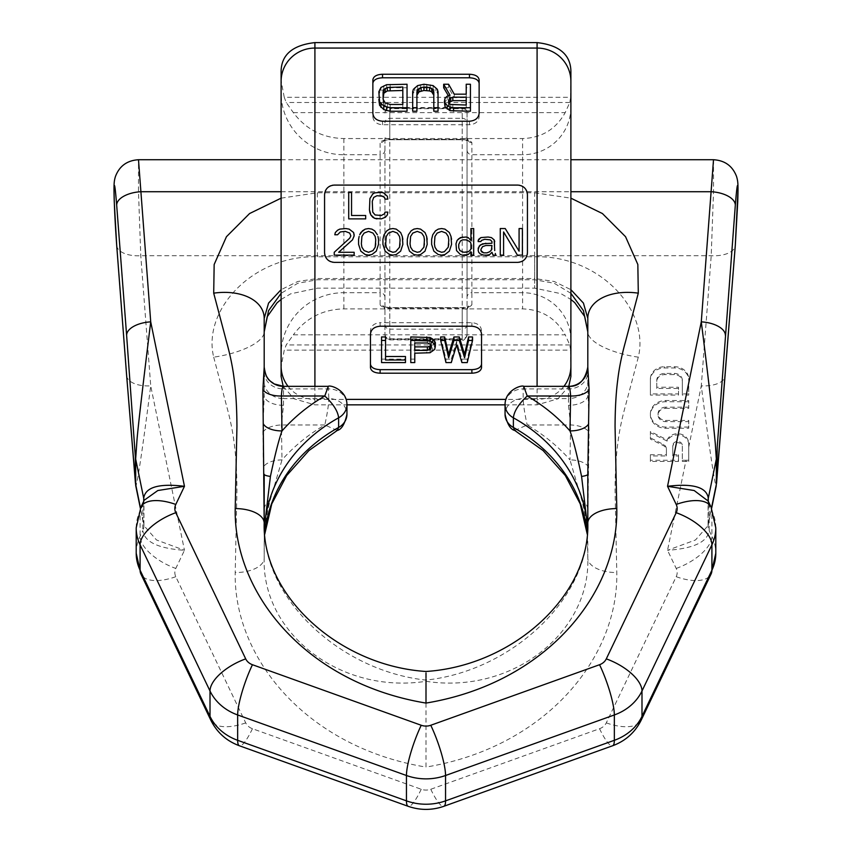 <?xml version="1.0" encoding="UTF-8"?>
<svg xmlns="http://www.w3.org/2000/svg" width="852" height="852" viewBox="0 0 852 852"><rect width="100%" height="100%" fill="white"/><g stroke="black" fill="none" stroke-linecap="round" stroke-linejoin="round"><path stroke-width="0.64" stroke-dasharray="4.26 3.19" d="M281.107 376.477L281.107 366.626L284.259 350.129L286.187 344.964L293.344 334.815L565.196 334.815C555.845 318.158 541.638 309.51 522.596 308.893L343.888 308.893C322.876 309.351 306.028 317.998 293.344 334.815M281.107 70.972L281.107 80.823L284.259 97.309L570.616 97.309L569.796 102.485L565.196 112.624C555.845 129.291 541.638 137.928 522.596 138.556L343.888 138.556C322.876 138.088 306.028 129.451 293.344 112.624L286.187 102.485L284.259 97.309M570.893 70.972L570.616 97.309M570.893 376.477L570.616 350.129L284.259 350.129M384.944 137.907L389.779 139.355L383.634 140.729L384.944 137.907L384.944 334.687L384.944 137.907A4.835 4.761 0 0 1 380.12 142.667C380.961 140.793 384.188 139.813 389.779 139.739L462.221 139.739C467.343 139.685 470.56 140.665 471.88 142.667L471.88 154.755L522.596 154.755L522.596 308.893M384.944 113.071A4.835 4.377 180 0 1 389.779 108.694L389.779 139.355L462.221 139.355L467.056 137.907A4.835 4.761 180 0 0 471.88 142.667M467.056 137.907L467.056 113.071A4.835 4.377 0 0 0 462.221 108.694L462.221 139.813L468.366 140.729L467.056 137.907L467.056 297.454A4.835 4.761 180 0 1 471.88 292.694L471.88 154.755A4.835 4.761 180 0 1 467.056 149.995M384.944 297.454A4.835 4.761 -0 0 0 380.12 292.694L380.12 304.782A4.835 4.761 -0 0 1 384.944 309.542L389.779 308.083L462.221 308.083L467.056 309.542L467.056 334.687L467.056 122.88A4.835 4.579 180 0 0 462.221 118.3L462.221 329.149L389.779 329.149L389.779 107.565L389.779 108.694L462.221 108.694L462.221 107.565L462.221 118.3L389.779 118.3A4.835 4.579 0 0 0 384.944 122.88M467.056 334.378A4.835 4.377 0 0 1 462.221 338.755L462.221 307.71C467.343 307.764 470.56 306.784 471.88 304.782A4.835 4.761 180 0 0 467.056 309.542L467.056 297.454M467.056 113.071L467.056 122.88M380.12 304.782C380.961 306.656 384.188 307.636 389.779 307.71L462.221 307.71M505.055 404.849L537.09 404.849L557.953 398.811L568.795 386.339M283.205 386.339L294.047 398.811L314.91 404.849L346.945 404.849M324.569 194.746L324.569 252.703M372.867 79.822L372.867 116.873C373.432 121.602 376.648 124.232 382.527 124.765L469.473 124.765C475.352 124.232 478.579 121.602 479.133 116.873L479.133 79.822M466.214 94.167L466.214 97.65L466.214 94.167M466.214 84.252L466.214 87.735L470.432 87.735L470.432 111.229M448.386 95.743L450.005 98.64L447.193 99.641L445.074 101.665L444.371 105.297M443.668 87.735L448.599 87.735L454.233 97.65L466.214 97.65M438.034 111.229L438.034 95.2L437.332 92.804L433.104 89.098L426.767 87.735L417.608 89.098L413.38 92.804L412.677 95.2L412.677 111.229M433.806 91.728L433.806 111.229M416.905 91.728L416.905 111.229M407.043 111.229L407.043 87.735L390.141 87.735L383.794 89.098L379.577 92.804L378.863 95.2L378.863 102.698M380.12 326.22L380.12 322.684C374.23 323.217 371.014 325.847 370.46 330.565L370.46 367.627M481.54 334.08L481.54 367.627M481.54 330.565C480.986 325.837 477.77 323.206 471.88 322.684L380.12 322.684M385.551 336.955L385.551 359.991M405.477 356.509L405.477 362.59M381.568 336.955L381.568 359.107L405.477 359.107M435.361 342.515L434.69 345.933L432.699 347.85L430.047 349.267L426.724 349.725L426.724 353.207M414.775 349.725L414.775 353.207L414.775 349.725L426.724 349.725M410.781 336.955L410.781 359.107L414.775 359.107L414.775 362.59M440.676 336.955L445.979 359.107L451.294 359.107L451.294 362.59M472.551 336.955L467.237 359.107L467.237 362.59M451.294 359.107L456.608 341.524L461.922 359.107L467.237 359.107M449.302 102.176L448.599 105.297L450.708 107.959L466.214 108.502L466.214 105.02L466.214 108.502M402.815 104.476L402.815 107.959L402.815 104.476M383.091 102.698L383.091 99.215L383.794 104.775L387.319 107.427L402.815 107.959M332.344 185.267L330.523 185.821M328.851 186.716L327.392 187.919M327.306 188.004L326.188 189.389M325.304 191.05L324.761 192.861M324.761 254.588L325.304 256.399M326.188 258.06L327.328 259.455M327.37 259.509L328.851 260.723M330.523 261.617L332.344 262.171M334.229 262.363L517.771 262.363M519.656 262.171L521.488 261.617M523.16 260.723L524.544 259.594M524.576 259.551L525.812 258.05M526.696 256.388L527.239 254.588M527.431 194.746L527.431 252.703M527.239 192.861L526.696 191.061M525.812 189.4L524.608 187.93M524.534 187.855L523.16 186.726M521.488 185.832L519.667 185.267M334.229 185.086L517.771 185.086M351.546 192.328L351.546 215.503L365.678 215.503L365.678 218.889L348.724 218.889L348.724 192.328L351.546 192.328M376.989 218.889L381.227 218.889M384.987 199.112L387.82 199.112L387.351 196.28L383.581 192.893L376.989 192.328L372.739 194.022L369.917 198.548L369.448 209.848M376.989 195.715L381.227 195.715M372.271 201.37L372.739 212.105L375.104 214.938L381.227 215.503L384.518 213.809L384.987 212.105L387.82 212.105M350.832 235.897L349.725 233.075L345.305 231.382L340.321 231.946L337.552 234.769L334.783 234.769M354.155 234.769L352.494 239.859L338.659 252.288L354.155 252.288L354.155 255.121L334.229 255.121L334.229 252.288M358.585 239.295L358.585 244.375L360.801 251.159L365.22 254.556L368.543 255.121L371.866 254.556L376.296 251.159L378.501 244.375L378.501 239.295M402.858 239.295L402.858 244.375L400.642 251.159L396.212 254.556L392.9 255.121L389.577 254.556L385.147 251.159L382.931 244.375L382.931 239.295M427.203 239.295L427.203 244.375L424.999 251.159L420.568 254.556L417.246 255.121L413.923 254.556L409.493 251.159L407.288 244.375L407.288 239.295M451.56 239.295L451.56 244.375L449.345 251.159L444.914 254.556L441.592 255.121L438.279 254.556L433.849 251.159L431.634 244.375L431.634 239.295M455.99 243.81L456.544 250.595L460.41 254.556L462.625 255.121L468.163 254.556L470.932 251.723L470.932 255.121L473.691 255.121L473.691 228.549M462.625 237.026L465.948 237.026M470.932 228.549L470.932 240.424M478.121 248.337L478.675 252.288L481.444 254.556L483.659 255.121L489.74 254.556L491.955 252.288L493.063 255.121L495.832 255.121M485.874 243.246L491.955 243.246L491.402 240.424L490.294 239.859L484.767 239.295L481.444 240.424L480.89 241.553L478.121 241.553L478.121 240.424M494.724 241.553L494.724 250.595M500.262 228.549L500.262 255.121L503.585 255.121L503.585 231.946L517.42 255.121L522.393 255.121L522.393 228.549M519.081 228.549L519.081 251.159M361.354 243.81L361.898 236.462L364.113 233.075L368.543 231.382L372.974 233.075L375.189 236.462L375.743 243.81M400.089 243.81L399.535 236.462L397.32 233.075L392.9 231.382L388.469 233.075L386.254 236.462L385.7 243.81M424.445 243.81L423.891 236.462L421.676 233.075L417.246 231.382L412.815 233.075L410.6 236.462L410.046 243.81M448.791 243.81L448.237 236.462L446.022 233.075L441.592 231.382L437.172 233.075L434.957 236.462L434.403 243.81M458.749 247.772L458.749 244.375L460.41 240.988L462.625 239.859L465.948 239.859L468.163 240.424L470.932 243.246L470.932 248.901M463.733 252.288L465.948 252.288M414.775 339.511L414.775 342.994L414.775 339.511L429.376 340.023L431.378 342.515L430.707 345.454M480.89 250.595L481.444 247.772L485.874 245.504L491.955 245.504L491.955 248.901M483.659 252.852L486.982 252.852M454.233 97.65L454.233 94.167M448.599 87.735L448.599 84.252M450.005 98.64L450.005 95.168M447.193 99.641L447.193 96.169M445.074 101.665L445.074 98.193M444.371 103.209L444.371 99.737M470.432 87.735L470.432 84.252M466.214 100.653L466.214 97.171M452.827 108.502L452.827 105.02M450.708 107.959L450.708 104.476M449.302 106.894L449.302 103.411M448.599 105.297L448.599 103.731M412.677 95.2L412.677 91.728M438.034 95.2L438.034 91.728M437.332 92.804L437.332 89.332M435.926 90.93L435.926 87.458M433.104 89.098L433.104 85.605M430.281 88.193L430.281 84.699M426.767 87.735L426.767 84.252M423.945 87.735L423.945 84.252M420.43 88.193L420.43 84.699M417.608 89.098L417.608 85.605M414.786 90.93L414.786 87.458M413.38 92.804L413.38 89.332M407.043 87.735L407.043 84.252M390.141 87.735L390.141 84.252M386.616 88.193L386.616 84.699M383.794 89.098L383.794 85.605M380.982 90.93L380.982 87.458M379.577 92.804L379.577 89.332M378.863 95.2L378.863 91.728M390.141 107.959L390.141 104.476M387.319 107.427L387.319 103.944M385.21 106.362L385.21 102.879M383.794 104.775L383.794 101.303M383.091 95.2L383.091 91.728M402.815 90.472L402.815 86.989M381.568 359.107L381.568 362.59M410.781 359.107L410.781 362.59M430.047 349.267L430.047 352.739M432.699 347.85L432.699 351.322M434.69 345.933L434.69 349.416M435.361 344.485L435.361 347.957M414.775 346.892L414.775 350.374M427.385 339.511L427.385 342.994M429.376 340.023L429.376 343.505M430.707 341.024L430.707 344.506M431.378 342.515L431.378 343.995M456.608 341.524L456.608 345.007M461.922 359.107L461.922 362.59M445.979 359.107L445.979 362.59M372.867 113.369L372.867 116.873M479.133 113.369L479.133 116.873M370.46 334.08L370.46 330.565M570.616 350.129L569.796 344.964L565.196 334.815M569.796 344.964L286.187 344.964M293.344 112.624L565.196 112.624M569.796 102.485L286.187 102.485M136.203 553.257A51.099 44.251 180 0 1 140.09 536.323L142.827 530.594C144.457 541.947 158.334 548.518 184.469 550.296L175.789 568.444A12.46 10.788 180 0 0 175.789 576.697L245.706 722.869A12.46 10.788 180 0 0 252.448 728.716L421.229 789.261A12.46 10.788 180 0 0 430.771 789.261L599.552 728.716A12.46 10.788 0 0 0 606.294 722.869L676.211 576.697A12.46 10.788 0 0 0 676.211 568.444L667.531 550.296L686.009 460.261L682.335 460.261L682.335 446.789A4.771 4.132 0 0 0 677.564 442.667A4.771 4.132 0 0 0 672.792 446.789L672.792 455.937L678.501 455.937L678.501 461.475L650.395 461.475L650.395 455.937L666.413 455.937L666.413 450.293A6.39 5.527 0 0 0 663.218 445.5L650.395 439.099L650.395 432.709L667.159 441.091A11.161 9.66 180 0 1 679.619 435.084A11.161 9.66 180 0 1 688.725 444.584L688.725 461.475L682.335 461.475L682.335 446.789M686.009 460.261L688.725 460.218L688.725 443.37A11.161 9.66 180 0 0 679.619 433.881A11.161 9.66 180 0 0 667.159 439.877L650.395 431.495L650.395 437.885L663.218 444.297A6.39 5.527 180 0 1 666.413 449.089L666.413 454.734L650.395 454.734L650.395 460.261L678.501 460.261L678.501 454.734L672.792 454.734L672.792 445.585A4.771 4.132 180 0 1 677.564 441.453A4.771 4.132 180 0 1 682.335 445.585M264.195 318.403L264.195 331.907A49.831 17.264 170.1 0 1 213.703 357.158C202.084 309.723 253.15 255.014 317.327 256.772L534.673 256.772C598.849 255.014 649.916 309.723 638.297 357.158A49.831 17.264 9.9 0 1 587.805 331.907L587.805 318.403M638.297 357.158L625.24 406.606C621.577 419.951 619.074 432.411 617.732 443.967C616.049 456.619 615.155 472.125 615.059 490.464L616.784 572.576C618.488 657.968 545.482 747.3 426 767.077L426 690.099M213.703 357.158L226.76 406.606C230.423 419.951 232.926 432.411 234.268 443.967C235.951 456.619 236.845 472.125 236.941 490.464L235.216 572.576C233.512 657.968 306.518 747.3 426 767.077M665.731 407.16A7.668 6.635 180 0 0 658.063 413.795A7.668 6.635 180 0 0 665.731 420.441L688.725 420.441L688.725 427.076L665.731 427.076A15.325 13.27 180 0 1 650.395 413.795A15.325 13.27 180 0 1 665.731 400.525L688.725 400.525L688.725 407.16L665.731 407.16L665.731 408.374A7.668 6.635 0 0 0 658.063 415.009A7.668 6.635 0 0 0 665.731 421.644L688.725 421.644L688.725 428.279L665.731 428.279A15.325 13.27 180 0 1 650.395 415.009A15.325 13.27 180 0 1 665.731 401.729L688.725 401.729L688.725 408.374L665.731 408.374M682.335 380.333A8.009 6.933 180 0 0 674.326 373.4L664.794 373.4A8.009 6.933 180 0 0 656.786 380.333L656.786 387.245L678.501 387.245L678.501 393.89L650.395 393.89L650.395 378.916A14.047 12.173 180 0 1 664.453 366.743L674.667 366.743A14.047 12.173 180 0 1 688.725 378.916L688.725 393.89L682.335 393.89L682.335 381.536A8.009 6.933 0 0 0 674.326 374.603L664.794 374.603A8.009 6.933 0 0 0 656.786 381.536L656.786 388.459L678.501 388.459L678.501 395.094L650.395 395.094L650.395 380.12A14.047 12.173 180 0 1 664.453 367.957L674.667 367.957A14.047 12.173 180 0 1 688.725 380.12L688.725 395.094L682.335 395.094L682.335 381.536M534.673 256.772L534.673 288.157L534.673 278.54L317.327 278.54L297.763 281.49L281.107 289.669M570.893 293.333L554.237 283.269L534.673 279.754L317.327 279.754L297.763 283.269L281.107 293.333M264.301 528.016L264.195 558.081C261.639 632.482 339.501 694.582 426 681.302C512.499 694.582 590.361 632.482 587.805 558.081L587.262 534.204M264.195 474.255L264.195 480.23M264.195 348.638L264.195 395.296L262.906 432.294L264.195 516.802M337.254 430.452L324.793 424.978C327.243 414.093 328.595 405.296 328.829 398.587L283.514 398.587L283.514 388.927A19.319 16.731 180 0 1 264.195 372.196L264.195 381.856A19.319 16.731 180 0 0 283.514 398.587L283.514 405.307L281.384 424.978L282.012 459.899L270.414 499.347C266.346 514.757 264.28 530.114 264.195 545.408L264.195 558.081A28.979 14.495 180 0 1 235.216 572.576M264.195 372.196L264.195 331.907M264.195 381.856L264.195 367.031M264.365 529.316A161.805 140.122 0 0 0 264.195 535.748L264.195 523.096C261.639 597.401 339.501 670.843 426 680.098L426 680.098C512.499 670.843 590.361 597.401 587.805 523.064L587.699 528.016M426 671.482L426 673.133M426 677.926L426 678.969M514.746 430.452L527.207 424.978A181.125 156.853 180 0 1 569.988 459.899L570.616 424.978L568.486 405.307L568.486 398.587A19.319 16.731 0 0 0 587.805 381.856L587.805 372.196A19.319 16.731 0 0 1 568.486 388.927L568.486 398.587L523.171 398.587A18.116 15.687 0 0 0 505.055 414.274M587.805 474.255L587.805 480.23M587.805 381.856L589.094 432.294L587.805 516.802M587.805 517.089L587.805 518.399M588.689 467.226A19.319 9.66 0.4 0 0 569.988 459.899L581.586 499.347C585.654 514.757 587.72 530.114 587.805 545.408L587.805 558.081A28.979 14.495 -0 0 0 616.784 572.576M587.805 348.638L587.805 342.749M523.724 386.339L523.171 388.927A18.116 15.687 0 0 0 505.055 404.604M281.107 198.165L317.327 192.765L534.673 192.765L534.673 278.54L554.237 281.49L570.893 289.669M534.673 192.765L570.893 198.165M713.507 159.729L713.507 191.711L711.218 255.717L701.281 385.849C710.398 456.789 714.327 479.08 715.19 482.764C716.159 486.492 716.543 487.024 716.34 484.362M135.66 484.362C135.489 486.748 135.819 486.439 136.661 483.457C137.438 480.368 141.155 460.187 150.719 385.849L140.782 255.717L138.493 191.711L138.493 159.729M143.807 501.082L142.827 505.236A14.495 12.546 0 0 0 143.935 500.433L143.935 525.79A14.495 12.546 0 0 0 143.711 523.597L140.505 508.005M708.193 501.082L709.173 505.236A14.495 12.546 180 0 1 708.065 500.433L708.065 525.79A14.495 12.546 180 0 1 708.289 523.597L711.495 508.005M676.211 568.444A38.638 17.849 154.4 0 0 711.91 536.323L709.173 530.594C707.543 541.947 693.666 548.518 667.531 550.296L695.488 539.976L708.087 525.577L708.289 501.285M688.725 443.37L688.725 444.584M688.725 460.218L688.725 461.475M667.159 439.877L667.159 441.091M650.395 431.495L650.395 432.709M650.395 437.885L650.395 439.099M666.413 449.089L666.413 450.293M666.413 454.734L666.413 455.937M650.395 454.734L650.395 455.937M650.395 460.261L650.395 461.475M678.501 460.261L678.501 461.475M678.501 454.734L678.501 455.937M672.792 454.734L672.792 455.937M672.792 445.585L672.792 446.789M682.335 460.261L682.335 461.475M688.725 427.076L688.725 428.279M688.725 420.441L688.725 421.644M688.725 407.16L688.725 408.374M688.725 400.525L688.725 401.729M650.395 393.89L650.395 395.094M650.395 378.916L650.395 380.12M678.501 393.89L678.501 395.094M678.501 387.245L678.501 388.459M656.786 387.245L656.786 388.459M656.786 380.333L656.786 381.536M682.335 393.89L682.335 395.094M688.725 393.89L688.725 395.094M688.725 378.916L688.725 380.12M126.639 375.615A24.154 12.045 -4.4 0 0 150.719 385.849L184.469 550.296L156.512 539.976L143.913 525.577L143.711 501.285M587.805 395.296L587.805 395.296A19.319 10.011 -0 0 1 568.486 405.307M581.586 499.347A19.319 15.048 0 0 1 587.805 510.401L587.805 522.564M568.486 386.339A19.319 19.319 0 0 0 568.497 386.339L568.486 388.927L523.171 388.927L523.171 398.587C523.405 405.296 524.757 414.093 527.207 424.978L570.616 424.978A19.319 9.66 1.9 0 1 589.094 432.294M426 689.364L426 687.905M426 686.467L426 685.083M426 683.762L426 682.495M262.906 432.294A19.319 9.66 178.1 0 1 281.384 424.978L324.793 424.978A181.125 156.853 0 0 0 282.012 459.899A19.319 9.66 179.6 0 0 263.311 467.226M270.414 499.347A19.319 15.048 180 0 0 264.195 510.401M328.276 386.339L328.829 398.587A18.116 15.687 180 0 1 346.945 414.274M288.072 386.339A33.814 33.292 -0 0 0 314.91 399.386L314.91 404.849M314.91 386.339L314.91 399.386L346.178 399.386M570.893 340.257A48.298 47.563 -0 0 0 522.596 292.694L471.88 292.694L471.88 304.782M570.893 107.192A48.298 47.563 0 0 1 522.596 154.755L522.596 138.556M343.888 138.556L343.888 154.755L380.12 154.755L380.12 142.667M467.056 324.559A4.835 4.579 180 0 1 462.221 329.149L462.221 339.266L389.779 339.266L389.779 339.884L389.779 307.71M384.944 324.559A4.835 4.579 0 0 0 389.779 329.149L389.779 339.266A4.835 4.579 0 0 1 384.944 334.687M384.944 149.995A4.835 4.761 0 0 1 380.12 154.755L380.12 292.694L343.888 292.694L343.888 154.755A62.792 61.834 180 0 1 281.107 92.921M467.056 334.687A4.835 4.579 180 0 1 462.221 339.266L462.221 339.884C463.403 341.109 465.011 339.501 467.056 335.049M384.944 334.378A4.835 4.377 180 0 0 389.779 338.755L462.221 338.755L462.221 339.884L389.779 339.884C388.618 341.12 387.01 339.511 384.944 335.049M343.888 308.893L343.888 292.694A62.792 61.834 180 0 0 281.107 354.528M563.928 386.339A33.814 33.292 180 0 1 537.09 399.386L537.09 386.339M537.09 404.849L537.09 399.386L505.822 399.386M382.527 121.229L382.527 124.765M469.473 121.229L469.473 124.765M471.88 326.22L471.88 322.684M462.221 139.739L389.779 139.739M384.944 112.762A4.835 4.579 0 0 1 389.779 108.183L462.221 108.183A4.835 4.579 180 0 1 467.056 112.762M116.703 245.482A24.154 12.045 -4.4 0 0 140.782 255.717L711.218 255.717A24.154 12.045 -175.6 0 0 735.297 245.482M688.725 447.055L701.281 385.849A24.154 12.045 -175.6 0 0 725.361 375.615M317.327 256.772L317.327 192.765M587.635 529.316A161.805 140.122 180 0 1 587.805 535.748M264.727 534.087A161.805 140.122 0 0 0 264.195 545.408L264.738 534.204M587.273 534.087A161.805 140.122 180 0 1 587.805 545.408M281.107 191.721L570.893 191.721M140.931 507.1A38.638 17.849 -154.4 0 0 140.09 510.966L142.827 505.236L142.827 530.594A14.495 12.546 0 0 0 143.935 525.79L140.378 508.314M136.203 527.899A51.099 44.251 180 0 1 140.09 510.966L140.09 536.323A38.638 17.849 25.6 0 0 175.789 568.444M715.797 527.899A51.099 44.251 0 0 0 711.91 510.966L709.173 505.236L709.173 530.594A14.495 12.546 180 0 1 708.065 525.79L711.622 508.314M711.069 507.1A38.638 17.849 -25.6 0 1 711.91 510.966L711.91 536.323A51.099 44.251 0 0 1 715.797 553.257M663.218 444.297L663.218 445.5M665.731 427.076L665.731 428.279M665.731 420.441L665.731 421.644M665.731 400.525L665.731 401.729M664.794 373.4L664.794 374.603M674.326 373.4L674.326 374.603M674.667 366.743L674.667 367.957M664.453 366.743L664.453 367.957M676.211 576.697A38.638 17.849 -154.4 0 0 711.069 574.056M606.294 722.869A38.638 17.849 -154.4 0 0 641.151 720.228M599.552 728.716A38.638 7.391 -109.7 0 0 612.599 745.766M430.771 789.261A38.638 7.391 -109.7 0 0 443.817 806.312M421.229 789.261A38.638 7.391 -70.3 0 1 408.183 806.312M252.448 728.716A38.638 7.391 -70.3 0 1 239.401 745.766M245.706 722.869A38.638 17.849 -25.6 0 1 210.849 720.228M175.789 576.697A38.638 17.849 -25.6 0 1 140.931 574.056M283.514 386.339A19.319 19.319 180 0 1 283.503 386.339L283.514 388.927L328.829 388.927A18.116 15.687 180 0 1 346.945 404.604M283.514 405.307A19.319 10.011 180 0 1 264.195 395.296M467.056 309.542L468.366 306.72L462.221 307.636L389.779 307.636L383.634 306.72L384.944 309.542M467.056 112.389C464.596 105.627 463.594 108.534 462.221 107.565L389.779 107.565C388.597 106.34 386.989 107.948 384.944 112.389M281.107 299.467L290.702 293.812L317.327 288.157L534.673 288.157L561.031 293.695L570.893 299.467M281.107 159.729L570.893 159.729M658.063 413.795L658.063 415.009M650.395 413.795L650.395 415.009"/><path stroke-width="1.28" d="M283.205 386.339L281.107 376.477L281.107 70.972C281.554 54.56 292.832 45.103 314.91 42.6L537.09 42.6C559.168 45.103 570.446 54.56 570.893 70.972L570.893 366.083A33.814 33.292 180 0 1 563.928 386.339M281.107 366.626L281.107 80.823M570.893 354.464L570.893 92.974M568.795 386.339L570.893 376.477L570.893 366.083M346.945 404.849L505.055 404.849M332.344 262.171L334.229 262.363C328.35 261.777 325.134 258.561 324.569 252.703L324.569 194.746C325.134 188.888 328.35 185.672 334.229 185.086L517.771 185.086C523.66 185.672 526.877 188.899 527.431 194.746L527.431 252.703C526.877 258.55 523.66 261.766 517.771 262.363L519.656 262.171M334.229 262.363L517.771 262.363M469.473 74.252L382.527 74.252C376.648 74.539 373.432 76.392 372.867 79.822L372.867 113.369C373.432 118.077 376.648 120.696 382.527 121.229L469.473 121.229C475.352 120.696 478.568 118.077 479.133 113.369L479.133 79.822C478.568 76.392 475.352 74.539 469.473 74.252L469.473 77.798L382.527 77.798C376.648 78.075 373.421 79.918 372.867 83.326M471.88 373.197L380.12 373.197C374.23 372.91 371.014 371.057 370.46 367.627L370.46 334.08C371.014 329.373 374.23 326.753 380.12 326.22L471.88 326.22C477.77 326.753 480.986 329.373 481.54 334.08L481.54 367.627C480.986 371.057 477.77 372.91 471.88 373.197L471.88 369.651C477.77 369.374 480.986 367.531 481.54 364.123M479.133 83.326C478.568 79.918 475.352 78.075 469.473 77.798M466.214 87.735L466.214 94.167L466.214 84.252L470.432 84.252L470.432 107.735L453.53 107.735L450.005 107.182L447.193 105.552L444.371 101.825L445.074 98.193L447.193 96.169L450.005 95.168L443.668 84.252L448.599 84.252L454.233 94.167L466.214 94.167M444.371 101.825L445.074 106.894L450.005 110.675L470.432 111.229L470.432 107.735M443.668 84.252L443.668 87.735L448.386 95.743M433.806 107.735L433.806 111.229L438.034 111.229L438.034 107.735L433.806 107.735L433.806 91.728L431.698 88.384L426.767 86.989L421.133 87.458L417.608 89.801L416.905 91.728L416.905 107.735L412.677 107.735L412.677 91.728L413.38 89.332L417.608 85.605L423.945 84.252L433.104 85.605L437.332 89.332L438.034 91.728L438.034 107.735M416.905 95.2L419.014 91.867L423.945 90.472L429.578 90.93L431.698 91.867L433.806 95.2M412.677 107.735L412.677 111.229L416.905 111.229L416.905 107.735M378.863 99.215L379.577 105.297L383.794 109.578L390.141 111.229L407.043 111.229L407.043 84.252L386.616 84.699L380.982 87.458L378.863 91.728L379.577 101.825L383.794 106.095L390.141 107.735L407.043 107.735M370.46 364.123C371.014 367.531 374.23 369.374 380.12 369.651L471.88 369.651M381.568 340.449L381.568 336.955L385.551 336.955L385.551 359.991L405.477 359.991L405.477 362.59L381.568 362.59L381.568 340.449L385.551 340.449M385.551 356.509L405.477 356.509L405.477 359.991M410.781 340.449L430.047 340.96L432.699 342.493L435.361 345.997L435.361 342.515L432.699 339.011L430.047 337.477L410.781 336.955L410.781 362.59L414.775 362.59L414.775 353.207L414.775 359.107M440.676 340.449L440.676 336.955L444.659 336.955L448.642 354.294L448.642 357.776L453.956 340.449L459.271 340.449L464.574 357.776L468.568 340.449L472.551 340.449L467.237 362.59L461.922 362.59L456.608 345.007L451.294 362.59L445.979 362.59L440.676 340.449L444.659 340.449L448.642 357.776M472.551 340.449L472.551 336.955L468.568 336.955L464.574 354.294L459.271 336.955L453.956 336.955L448.642 354.294M452.827 100.653L452.827 97.171L466.214 97.171L466.214 105.02L466.214 100.653L452.827 100.653L449.302 102.176L448.599 103.731M383.091 99.215L383.794 93.283L387.319 90.93L402.815 90.472L402.815 104.476L402.815 86.989L387.319 87.458L383.794 89.801L383.091 91.728L383.091 99.215L385.21 102.879L390.141 104.476L402.815 104.476M334.229 185.086L332.344 185.267M330.523 185.821L328.851 186.716M326.188 189.389L325.304 191.05M324.761 192.861L324.569 194.746M324.569 252.703L324.761 254.588M325.304 256.399L326.188 258.06M328.851 260.723L330.523 261.617M521.488 261.617L523.16 260.723M525.812 258.05L526.696 256.388M527.239 254.588L527.431 252.703M527.431 194.746L527.239 192.861M526.696 191.061L525.812 189.4M523.16 186.726L521.488 185.832M519.667 185.267L517.771 185.086M372.271 201.37L373.687 197.419L376.989 195.715L373.687 197.419L372.271 201.37L372.739 212.105L375.104 214.938L381.227 215.503L384.518 213.809L384.987 212.105L387.82 212.105L387.351 214.938L385.466 217.196L381.227 218.889L374.624 218.325L376.989 218.889M372.739 217.196L374.624 218.325L370.865 214.938L372.739 217.196M369.917 212.68L370.865 214.938L369.448 209.848L369.917 212.68M376.989 195.715L383.112 196.28L384.518 197.419L384.987 199.112L387.82 199.112L387.351 196.28L383.581 192.893L381.227 192.328L374.624 192.893L372.739 194.022L369.917 198.548L369.448 209.848M334.783 234.769L335.337 232.511L337.552 230.253L339.767 229.113L345.848 228.549L339.767 229.113L337.552 230.253L335.337 232.511L334.783 234.769L337.552 234.769L340.321 231.946L345.305 231.382L349.725 233.075L350.832 235.897L349.725 238.166L334.229 252.288L334.229 255.121L354.155 255.121L354.155 252.288L338.659 252.288L352.494 239.859L354.155 235.897L353.601 232.511L354.155 234.769M345.848 228.549L349.171 229.113L353.601 232.511L349.171 229.113L345.848 228.549M359.139 236.462L358.585 239.295L359.139 236.462M360.801 232.511L359.693 234.769L362.451 230.817L365.22 229.113L368.543 228.549L371.866 229.113L374.635 230.817L377.404 234.769L374.635 230.817L371.866 229.113L368.543 228.549L365.22 229.113L360.801 232.511M377.947 236.462L378.501 239.295L377.947 236.462M382.931 239.295L384.039 234.769L386.808 230.817L389.577 229.113L392.9 228.549L396.212 229.113L392.9 228.549L389.577 229.113L386.808 230.817L384.039 234.769L382.931 239.295L382.931 244.375L385.147 251.159L389.577 254.556L392.9 255.121L396.212 254.556L400.642 251.159L402.858 244.375L402.304 236.462L402.858 239.295M396.212 229.113L400.642 232.511L402.304 236.462L400.642 232.511L396.212 229.113M407.288 239.295L408.396 234.769L411.154 230.817L413.923 229.113L417.246 228.549L420.568 229.113L417.246 228.549L413.923 229.113L411.154 230.817L408.396 234.769L407.288 239.295L407.288 244.375L409.493 251.159L413.923 254.556L417.246 255.121L420.568 254.556L424.999 251.159L427.203 244.375L426.65 236.462L427.203 239.295M420.568 229.113L424.999 232.511L426.65 236.462L424.999 232.511L420.568 229.113M431.634 239.295L432.741 234.769L435.51 230.817L438.279 229.113L441.592 228.549L444.914 229.113L441.592 228.549L438.279 229.113L435.51 230.817L432.741 234.769L431.634 239.295L431.634 244.375L433.849 251.159L438.279 254.556L441.592 255.121L444.914 254.556L449.345 251.159L451.56 244.375L451.006 236.462L451.56 239.295M444.914 229.113L449.345 232.511L451.006 236.462L449.345 232.511L444.914 229.113M465.948 237.026L468.163 237.591L465.948 237.026L460.41 237.591L457.098 240.424L455.99 243.81L456.544 250.595L460.41 254.556L462.625 255.121L468.163 254.556L470.932 251.723L470.932 255.121L473.691 255.121L473.691 228.549L470.932 228.549L473.691 228.549M470.932 240.424L468.163 237.591L470.932 240.424L470.932 228.549M478.121 240.424L480.89 237.591L488.089 237.026L480.89 237.591L478.675 239.295L478.121 241.553L480.89 241.553L481.444 240.424L484.767 239.295L490.294 239.859L491.955 241.553L491.955 243.246L482.551 243.81L479.229 246.079L478.121 250.03L478.675 252.288L480.336 253.992L483.659 255.121L486.982 255.121L489.74 254.556L491.955 252.288L493.063 255.121L495.832 255.121L495.278 253.417L495.832 255.121M494.724 241.553L494.171 239.859L491.402 237.591L488.089 237.026L491.402 237.591L494.171 239.859L494.724 250.595M500.262 228.549L505.236 228.549L519.081 251.159L519.081 228.549L522.393 228.549L522.393 255.121L517.42 255.121L503.585 231.946L503.585 255.121L500.262 255.121L500.262 228.549L505.236 228.549L519.081 251.159M361.354 243.81L361.898 247.208L364.113 250.595L368.543 252.288L364.113 250.595L361.898 247.208L361.354 243.81L361.898 236.462L364.113 233.075L368.543 231.382L372.974 233.075L375.189 236.462L375.743 239.859L375.189 247.208L375.743 243.81M368.543 252.288L372.974 250.595L375.189 247.208L372.974 250.595L368.543 252.288M385.7 243.81L386.254 247.208L388.469 250.595L392.9 252.288L395.658 251.723L392.9 252.288L388.469 250.595L386.254 247.208L385.7 243.81L386.254 236.462L388.469 233.075L392.9 231.382L397.32 233.075L399.535 236.462L400.089 239.859L399.535 247.208L395.658 251.723L399.535 247.208L400.089 243.81M410.046 243.81L410.6 247.208L412.815 250.595L417.246 252.288L420.015 251.723L417.246 252.288L412.815 250.595L410.6 247.208L410.046 243.81L410.6 236.462L412.815 233.075L417.246 231.382L421.676 233.075L423.891 236.462L424.445 239.859L423.891 247.208L420.015 251.723L423.891 247.208L424.445 243.81M434.403 243.81L434.957 247.208L437.172 250.595L441.592 252.288L444.361 251.723L441.592 252.288L437.172 250.595L434.957 247.208L434.403 243.81L434.957 236.462L437.172 233.075L441.592 231.382L446.022 233.075L448.237 236.462L448.791 239.859L448.237 247.208L444.361 251.723L448.237 247.208L448.791 243.81M470.932 248.901L469.825 250.595L470.932 248.901L470.932 243.246L469.825 241.553L465.948 239.859L462.625 239.859L460.41 240.988L458.749 244.375L458.749 247.772L459.856 250.595L463.733 252.288L468.163 251.723L465.948 252.288M469.825 250.595L468.163 251.723L469.825 250.595M430.92 344.985L429.376 346.423L427.385 346.892L427.385 350.374L430.707 348.926L431.378 345.997L431.378 347.478M427.385 350.374L414.775 350.374L414.775 342.994L414.775 346.892L427.385 346.892M491.955 248.901L491.402 250.03L491.955 245.504L485.874 245.504L482.551 246.643L480.89 249.466L481.444 251.723L483.659 252.852L486.982 252.852L489.74 251.723L486.982 252.852M491.402 250.03L489.74 251.723L491.402 250.03M348.724 192.328L351.546 192.328L351.546 215.503L365.678 215.503L365.678 218.889L348.724 218.889L348.724 192.328M452.827 97.171L449.302 98.704L448.599 100.259L449.302 103.411L450.708 104.476L466.214 105.02M381.227 195.715L384.518 197.419L384.987 199.112M387.82 212.105L387.351 214.938L385.466 217.196L381.227 218.889M350.832 235.897L349.725 238.166L334.229 252.288M378.501 239.295L378.501 244.375L376.296 251.159L371.866 254.556L368.543 255.121L365.22 254.556L360.801 251.159L358.585 244.375L358.585 239.295M462.625 237.026L458.749 238.73L457.098 240.424L455.99 243.81M458.749 247.772L459.856 250.595L463.733 252.288M485.874 243.246L480.336 244.939L478.121 248.337M480.89 250.595L483.659 252.852M414.775 353.207L430.047 352.739L434.69 349.416L435.361 345.997M414.775 342.994L427.385 342.994L430.707 344.506L431.378 345.997M519.081 228.549L522.393 228.549M445.074 106.894L445.074 103.411M447.193 109.045L447.193 105.552M450.005 110.675L450.005 107.182M453.53 111.229L453.53 107.735M448.599 101.825L448.599 100.259M449.302 102.176L449.302 98.704M450.708 101.154L450.708 97.682M417.608 93.283L417.608 89.801M419.014 91.867L419.014 88.384M421.133 90.93L421.133 87.458M423.945 90.472L423.945 86.989M426.767 90.472L426.767 86.989M429.578 90.93L429.578 87.458M431.698 91.867L431.698 88.384M433.104 93.283L433.104 89.801M390.141 111.229L390.141 107.735M379.577 105.297L379.577 101.825M380.982 107.427L380.982 103.944M383.794 109.578L383.794 106.095M386.616 110.675L386.616 107.182M383.794 93.283L383.794 89.801M385.21 91.867L385.21 88.384M387.319 90.93L387.319 87.458M390.141 90.472L390.141 86.989M434.69 341.024L434.69 344.506M432.699 339.011L432.699 342.493M430.047 337.477L430.047 340.96M426.724 336.955L426.724 340.449M430.707 345.454L430.707 348.926M429.376 346.423L429.376 349.895M468.568 336.955L468.568 340.449M464.574 354.294L464.574 357.776M459.271 336.955L459.271 340.449M453.956 336.955L453.956 340.449M444.659 336.955L444.659 340.449M281.107 289.669L268.572 303.088L264.195 318.403L264.195 367.031L262.906 389.588L264.195 523.064C261.883 594.856 338.148 665.742 426 671.482C513.852 665.742 590.116 594.856 587.805 523.064L587.805 480.23M281.107 293.333L268.572 310.639L264.195 331.907L264.195 367.031A19.319 19.319 180 0 0 283.503 386.339L283.514 386.339C282.481 386.499 281.767 389.715 281.384 395.999A19.319 9.66 -1.9 0 1 262.906 389.588M264.195 480.23L264.195 516.802M264.195 510.401L264.195 523.075A28.979 14.484 0 0 0 235.216 508.58C233.512 593.972 306.518 683.304 426 703.081L426 678.969M264.727 534.087A161.805 140.122 0 0 1 338.617 427.47L337.254 430.452C341.567 429.472 344.794 424.072 346.945 414.274L346.945 414.274A18.116 15.687 180 0 1 338.617 427.47L338.617 417.81C337.946 411.292 333.334 404.018 324.793 395.999L281.384 395.999L282.012 430.92C278.892 439.472 275.026 454.638 270.414 476.438L264.301 528.016M270.414 476.438A19.319 2.971 0 0 1 264.195 474.255L264.195 523.096M264.365 529.316A161.805 140.122 0 0 1 338.617 417.81A18.116 15.687 180 0 0 346.945 404.615A18.116 15.687 180 0 1 346.945 404.615C346.945 389.875 330.043 384.689 328.276 386.339L324.793 395.999A181.125 156.853 0 0 0 282.012 430.92A19.319 9.66 -0.4 0 1 263.311 423.785M281.107 198.165L249.583 213.543L226.44 236.718L214.161 264.514L213.703 293.163A49.831 31.236 -12 0 1 264.195 318.403M426 673.133L426 677.926M570.893 198.165L602.417 213.543L625.56 236.718L637.839 264.514L638.297 293.163L625.24 342.61C621.577 355.955 619.074 368.405 617.732 379.971C616.049 392.623 615.155 408.129 615.059 426.469L616.784 508.58C618.488 593.972 545.482 683.304 426 703.081M638.297 293.163A49.831 31.236 -168 0 0 587.805 318.403L587.805 367.031A19.319 19.319 0 0 1 568.497 386.339L568.486 386.339C569.519 386.499 570.233 389.715 570.616 395.999L569.988 430.92C573.108 439.472 576.974 454.638 581.586 476.438A19.319 2.971 180 0 0 587.805 474.255L587.805 510.401M587.805 518.399L587.805 523.075A28.979 14.484 180 0 1 616.784 508.58M587.805 342.749L587.805 367.031L589.094 389.588L587.805 474.255M581.586 476.438L587.699 528.016M587.635 529.316A161.805 140.122 180 0 0 513.383 417.81C514.054 411.292 518.666 404.018 527.207 395.999L523.724 386.339C521.957 384.689 505.055 389.875 505.055 404.604A18.116 15.687 0 0 0 505.055 404.615A18.116 15.687 0 0 0 513.383 417.81L513.383 427.47L514.746 430.452C510.433 429.472 507.206 424.072 505.055 414.274L505.055 414.274A18.116 15.687 0 0 0 513.383 427.47A161.805 140.122 180 0 1 587.273 534.087M588.689 423.785A19.319 9.66 -179.6 0 1 569.988 430.92A181.125 156.853 180 0 0 527.207 395.999L570.616 395.999A19.319 9.66 -178.1 0 0 589.094 389.588M570.893 289.669L583.428 303.088L587.805 318.403M140.505 508.005L135.66 484.362A24.154 20.917 180 0 1 135.34 482.083L126.618 375.157A24.154 12.045 -4.4 0 0 126.639 375.615L116.703 245.482L114.264 201.86C113.699 184.288 113.966 181.348 115.457 176.46C119.429 166.023 127.108 160.442 138.493 159.729L150.719 321.854L184.469 486.3L157.822 490.528L143.935 500.433A14.495 12.546 0 0 0 143.711 498.239C145.298 487.184 158.887 483.212 184.469 486.3L175.789 504.448A12.46 10.788 180 0 0 175.789 512.702L245.706 658.873A12.46 10.788 180 0 0 252.448 664.72L421.229 725.265A12.46 10.788 180 0 0 430.771 725.265L599.552 664.72A12.46 10.788 0 0 0 606.294 658.873L676.211 512.702A12.46 10.788 0 0 0 676.211 504.448L667.531 486.3C693.113 483.212 706.702 487.184 708.289 498.239L716.34 459.004L715.339 444.243C714.562 435.095 710.845 397.16 701.281 321.854L713.507 159.729C724.796 160.421 732.454 165.927 736.479 176.268C738.077 181.433 738.279 184.277 737.736 201.86L735.297 245.482A24.154 12.045 -175.6 0 0 735.319 245.025L716.66 482.083L717.246 446.533L735.319 205.183C736.937 185.172 737.821 180.422 737.949 190.933L735.319 245.025M116.703 245.482A24.154 12.045 -4.4 0 1 116.681 245.025C115.084 222.873 114.2 204.725 114.051 190.592C114.2 180.539 115.084 185.395 116.681 205.183L126.618 335.315A24.154 12.045 175.6 0 1 150.719 321.854C141.954 392.985 137.321 433.221 136.81 442.582L135.66 459.004A24.154 20.917 180 0 1 135.34 456.725L135.34 482.083M143.807 501.082L140.931 507.1L136.203 527.899L136.203 553.257A51.099 44.251 180 0 0 140.09 570.19L140.09 544.833A51.099 44.251 180 0 1 136.203 527.899M725.382 335.315A24.154 12.045 4.4 0 0 701.281 321.854L667.531 486.3L694.178 490.528L708.193 501.082L711.069 507.1A38.638 17.849 -25.6 0 0 676.211 504.448M735.297 245.482L716.34 484.362A24.154 20.917 0 0 0 716.66 482.083M143.711 501.285L143.711 498.239L135.66 459.004L135.734 485.704L140.378 508.314M570.893 293.333L583.428 310.639L587.805 331.907L584.738 316.571L574.738 302.63L570.893 299.467M426 690.099L426 689.364M426 687.905L426 686.467M426 685.083L426 683.762M426 682.495L426 681.302M281.107 366.083A33.814 33.292 -0 0 0 288.072 386.339M281.107 81.355A33.814 33.292 0 0 1 314.91 48.063L314.91 386.339M537.09 42.6L537.09 48.063L314.91 48.063L314.91 42.6M570.893 81.355A33.814 33.292 180 0 0 537.09 48.063L537.09 386.339M346.178 399.386L505.822 399.386M382.527 74.252L382.527 77.798M380.12 373.197L380.12 369.651M213.703 293.163L226.76 342.61C230.423 355.955 232.926 368.405 234.268 379.971C235.951 392.623 236.845 408.129 236.941 426.469L235.216 508.58M587.805 367.031L587.805 367.031C585.079 380.546 578.636 386.989 568.486 386.339L523.724 386.339M116.681 205.183A24.154 12.045 175.6 0 1 140.782 191.721L281.107 191.721M570.893 191.721L711.218 191.721A24.154 12.045 4.4 0 1 735.319 205.183M126.618 335.315L135.34 456.725M175.789 504.448A38.638 17.849 -154.4 0 0 140.931 507.1M175.789 512.702A38.638 17.849 154.4 0 0 140.09 544.833L210.007 691.004A38.638 17.849 154.4 0 1 245.706 658.873M252.448 664.72A38.638 7.391 109.7 0 0 237.655 714.956A51.099 44.251 180 0 1 210.007 691.004L210.007 716.362L140.09 570.19A38.638 17.849 -25.6 0 0 140.931 574.056L136.203 553.257M421.229 725.265A38.638 7.391 109.7 0 0 406.447 775.501L237.655 714.956L237.655 740.303A51.099 44.251 180 0 1 210.007 716.362A38.638 17.849 -25.6 0 0 210.849 720.228L140.931 574.056M711.069 574.056A38.638 17.849 -154.4 0 0 711.91 570.19A51.099 44.251 0 0 0 715.797 553.257L711.069 574.056L641.151 720.228C635.017 732.475 625.496 740.984 612.599 745.766L443.817 806.312C431.943 810.422 420.057 810.422 408.183 806.312A38.638 7.391 -70.3 0 1 406.447 800.859L406.447 775.501A51.099 44.251 0 0 0 445.553 775.501L614.345 714.956A51.099 44.251 0 0 0 641.993 691.004L711.91 544.833A51.099 44.251 0 0 0 715.797 527.899L711.069 507.1M430.771 725.265A38.638 7.391 70.3 0 1 445.553 775.501L445.553 800.859L614.345 740.303A51.099 44.251 0 0 0 641.993 716.362L711.91 570.19L711.91 544.833A38.638 17.849 25.6 0 0 676.211 512.702M599.552 664.72A38.638 7.391 70.3 0 1 614.345 714.956L614.345 740.303A38.638 7.391 -109.7 0 1 612.599 745.766M606.294 658.873A38.638 17.849 25.6 0 1 641.993 691.004L641.993 716.362A38.638 17.849 -154.4 0 1 641.151 720.228M708.193 501.082L708.065 500.433A14.495 12.546 180 0 1 708.289 498.239L708.289 501.285M711.495 508.005L716.34 484.362L716.34 459.004A24.154 20.917 -0 0 0 716.66 456.725M443.817 806.312A38.638 7.391 -109.7 0 0 445.553 800.859A51.099 44.251 0 0 1 406.447 800.859L237.655 740.303A38.638 7.391 -70.3 0 0 239.401 745.766C226.504 740.984 216.983 732.475 210.849 720.228M126.618 375.157L116.681 245.025M505.055 414.274L505.055 404.615M138.493 159.729L281.107 159.729M570.893 159.729L713.507 159.729M716.266 485.704L711.622 508.314M408.183 806.312L239.401 745.766M126.639 375.615L135.734 485.704M715.797 553.257L715.797 527.899M587.262 534.204L580.233 503.894L565.313 475.533L543.129 450.591L514.746 430.452M587.805 522.564L587.805 523.096M337.254 430.452L308.871 450.591L286.687 475.533L271.767 503.894L264.738 534.204M346.945 404.615L346.945 414.274M328.276 386.339L283.514 386.339L274.163 383.922C269.924 380.322 266.186 380.706 264.195 367.031M281.107 299.467L277.092 302.79L267.187 316.752L264.195 331.907"/></g></svg>

